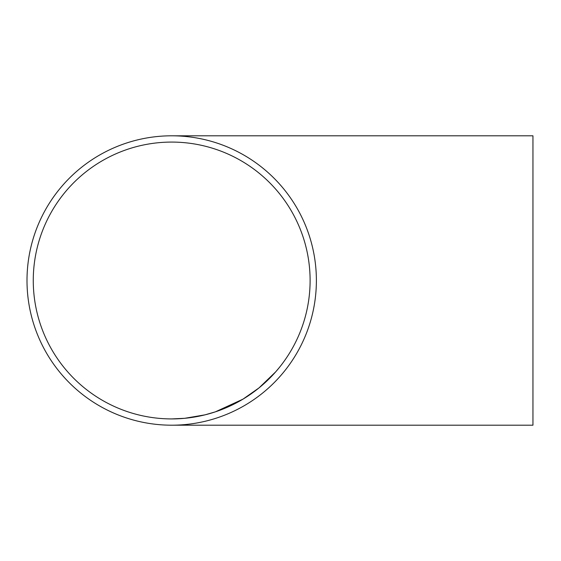 <?xml version="1.0" encoding="UTF-8"?>
<svg xmlns="http://www.w3.org/2000/svg" width="561" height="561" viewBox="0 0 561 561"><rect width="100%" height="100%" fill="white"/><g stroke="black" fill="none" stroke-linecap="round" stroke-linejoin="round"><path stroke-width="0.84" d="M171.687 418.92A138.42 138.42 0 0 1 33.267 280.5A138.42 138.42 0 0 1 171.687 142.08A138.42 138.42 0 0 1 310.107 280.5A138.42 138.42 0 0 1 171.687 418.92L184.702 418.31L205.017 414.845L215.389 411.844L242.962 399.159L259.014 387.903L275.675 371.866L279.546 367.266M171.687 425.196A144.696 144.696 0 0 1 26.998 280.5A144.696 144.696 0 0 1 171.687 135.804A144.696 144.696 0 0 1 316.383 280.5A144.696 144.696 0 0 1 171.687 425.196L532.95 425.196L532.95 135.804L171.687 135.804"/></g></svg>
